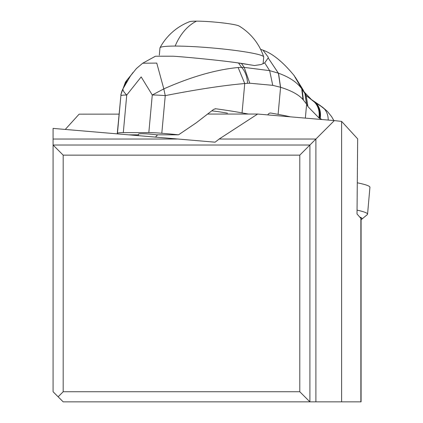 <?xml version="1.0" encoding="UTF-8"?>
<svg xmlns="http://www.w3.org/2000/svg" width="423" height="423" viewBox="0 0 423 423"><rect width="100%" height="100%" fill="white"/><g stroke="black" fill="none" stroke-linecap="round" stroke-linejoin="round"><path stroke-width="0.63" d="M58.131 396.795L63.186 401.85L309.9 401.85L309.9 145.026L334.334 120.592L257.644 114.036L219.146 139.035L215.096 142.186L53.076 128.402L53.076 391.74L58.131 396.795L63.186 391.74L63.186 155.141L299.785 155.141L309.9 145.026L53.076 145.026L63.186 155.141M334.334 120.592L341.61 121.396L357.668 138.86L357.017 213.953L361.089 218.606L361.089 401.85L309.9 401.85L299.785 391.74L299.785 155.141M65.264 129.443L79.127 114.152L119.043 114.125M207.83 114.067L257.644 114.036M155.437 137.152L157.557 134.821M341.61 121.396L341.61 401.85M299.785 391.74L63.186 391.74M248.238 64.502A52.071 4.521 -175 0 0 229.996 61.843M159.328 55.17L159.963 47.926A52.071 4.521 5 0 1 160.01 47.762A52.071 4.521 5 0 1 175.154 46.075A52.071 4.521 5 0 1 230.974 49.909A52.071 4.521 5 0 1 263.688 56.835A52.071 4.521 5 0 1 263.709 57.005L263.117 63.767M175.154 46.075A56.624 40.19 -90 0 1 196.499 21.15A25.28 2.194 5 0 1 221.953 22.821A25.28 2.194 5 0 1 239.132 26.041A56.624 56.624 0 0 1 263.688 56.835M160.01 47.762A56.624 56.624 0 0 1 189.541 21.7A25.28 2.194 5 0 1 196.499 21.15M320.126 119.376L320.227 118.435A19.442 15.281 -64.8 0 0 315.426 102.636L322.881 107.479L327.413 111.397M315.426 102.636L315.325 102.578A19.469 15.376 115.5 0 1 320.095 118.588L322.046 119.54M327.259 111.244L319.524 105.041L322.881 107.479A17.475 14.223 108 0 1 328.206 120.069M305.348 118.112L306.627 104.169L307.939 106.612L306.215 95.545L314.421 102.091C318.286 106.104 319.793 111.376 318.942 117.895L307.939 106.612M320.095 118.588L318.942 117.895M117.446 133.287L120.883 95.688A20.225 1.835 5.2 0 1 126.747 95.032L123.305 132.632A20.225 1.835 -174.8 0 0 117.446 133.287A101.113 9.174 -174.8 0 0 117.245 133.768L120.883 95.688A20.225 19.738 -8.6 0 1 122.919 88.899L130.543 75.828L136.418 68.531L142.678 63.233L156.764 63.09L163.817 88.893C191.059 76.806 215.825 69.673 238.128 67.506L241.644 67.389A20.225 14.239 87.2 0 1 247.497 83.299L249.776 83.215L272.74 85.335L280.581 87.286L278.524 73.227C289.184 77.028 296.92 82.189 301.726 88.714L306.215 95.545L303.508 90.644L305.126 93.853L306.67 104.259M319.191 118.049L319.249 117.716C320.1 111.201 318.556 106.025 314.606 102.192L311.344 99.453L304.364 92.166M305.068 93.747L306.469 103.942L304.93 93.509L302.863 89.438L295.212 77.071L302.165 89.316L303.391 100.045L306.469 103.942M290.337 116.827A101.113 9.174 -174.8 0 0 278.107 114.363L280.581 87.286C291.415 90.665 298.876 94.757 302.968 99.569L303.391 100.045M278.524 73.227L280.444 87.244M280.481 87.254L278.397 73.184L268.177 57.919L268.277 57.253L263.006 50.168L260.605 49.332M248.38 114.041L242.056 112.888A101.113 9.174 -174.8 0 0 215.767 108.769L213.652 109.377L196.42 122.696L178.554 134.805A101.113 9.174 -174.8 0 0 161.808 133.256A20.225 1.835 -174.8 0 0 148.827 132.611L123.305 132.632M267.738 114.897A5.055 3.59 -90 0 1 270.524 113.026A5.055 3.59 -90 0 1 270.99 113.063L278.107 114.363M272.74 85.335L269.647 70.636L278.35 73.168L268.177 57.919M269.647 70.636L264.713 62.874L261.16 64.518L254.551 65.528L238.524 63.016C222.688 60.484 181.858 56.677 173.181 56.211L155.638 56.217L154.49 56.698M268.171 57.951L264.713 62.874M238.524 63.016L241.644 67.389L244.203 67.389L269.652 70.652M130.548 75.817L133.018 72.476M247.497 83.299L244.743 83.532C223.381 85.404 196.88 89.438 165.25 95.624A20.225 0.798 77.3 0 1 163.817 88.893L152.269 94.985L141.176 76.917L126.747 95.032A20.225 6.017 28 0 1 122.919 88.899L127.482 79.461M128.381 134.842L138.369 134.831M138.289 135.688L138.427 134.197A12.637 1.147 5.2 0 1 156.6 134.821L178.554 134.805M211.87 110.837A42.972 3.897 5.2 0 1 227.458 113.158M215.397 108.743L215.027 108.769M242.056 112.888L244.743 83.532L238.128 67.506M319.524 105.041L312.322 100.172L314.606 102.192L311.344 99.453M357.287 182.789A64.206 5.573 5 0 1 369.924 187.267L367.571 214.16A64.206 5.573 -175 0 0 367.571 214.117A64.206 5.573 -175 0 0 357.049 210.131M361.089 219.563A59.151 5.134 -175 0 0 361.834 219.167L367.286 214.625A64.206 5.573 -175 0 0 367.571 214.16M361.834 219.167A59.151 5.134 -175 0 0 362.099 218.702A59.151 5.134 -175 0 0 359.941 217.131M148.827 132.611L152.269 94.985A20.225 1.835 5.2 0 1 165.25 95.624L161.808 133.256M315.896 401.85L315.896 139.035L219.146 139.035M177.422 139.035L53.076 139.035M360.867 218.141L360.867 401.85M311.434 99.521L315.103 102.456C319.159 106.273 320.756 111.513 319.899 118.176L319.857 118.451M303.185 90.041L302.863 89.438M263.006 50.168C272.555 53.536 282.865 61.922 293.943 75.32L301.726 88.714L302.968 99.569M249.776 83.215L244.203 67.389L241.448 63.455M294.577 76.188L293.943 75.32M270.064 113.068L270.99 113.063M311.772 99.775L312.174 100.066M333.874 120.55L331.574 116.6L327.249 111.233M155.019 56.455L142.694 63.223M131.035 75.151L127.143 79.873M120.819 94.747L125.446 82.136L127.133 79.884"/></g></svg>
